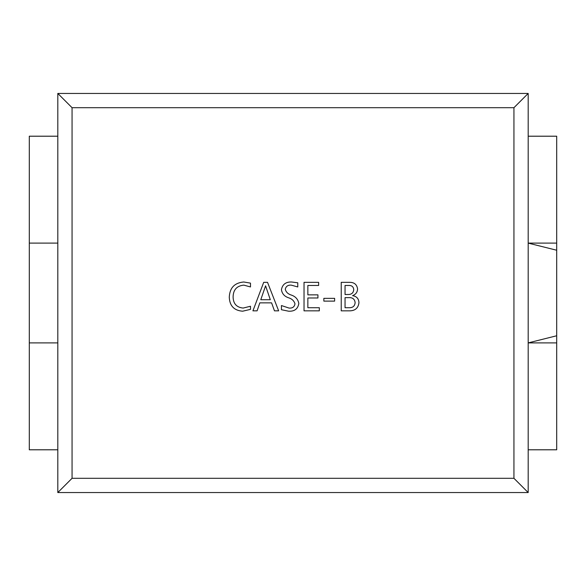 <?xml version="1.0" encoding="UTF-8"?>
<svg xmlns="http://www.w3.org/2000/svg" width="586" height="586" viewBox="0 0 586 586"><rect width="100%" height="100%" fill="white"/><g stroke="black" fill="none" stroke-linecap="round" stroke-linejoin="round"><path stroke-width="0.88" d="M528.191 136.208L556.7 136.208L556.7 243.109L528.191 243.109L556.7 250.237L556.7 335.763L528.191 342.891L556.7 342.891L556.7 449.792L528.191 449.792L528.191 492.555L57.809 492.555L57.809 342.891L29.3 342.891L29.3 136.208L57.809 136.208L57.809 93.445L528.191 93.445L528.191 449.792M267.524 282.342L278.65 310.851L274.475 310.851L271.589 302.859L259.818 302.859L257.093 310.851L252.925 310.851L263.7 282.342L267.524 282.342M319.326 307.723L319.326 310.851L304.031 310.851L304.031 282.342L318.63 282.342L318.63 285.47L307.855 285.47L307.855 294.861L317.934 294.861L317.934 297.988L307.855 297.988L307.855 307.723L319.326 307.723M349.695 310.851L341.228 310.851L341.228 282.342L349.461 282.342C354.178 282.262 356.881 284.444 357.57 288.898C357.416 292.231 355.768 294.465 352.625 295.608L352.625 295.688C356.61 296.304 358.72 298.618 358.962 302.625C358.324 307.987 355.241 310.726 349.695 310.851M513.937 107.699L72.063 107.699L72.063 478.301L513.937 478.301L513.937 107.699L528.191 93.445M334.621 298.34L334.621 301.116L323.846 301.116L323.846 298.34L334.621 298.34M281.434 309.723L281.434 305.548L289.03 308.068C292.451 308.353 294.436 306.939 294.992 303.819C294.011 300.75 291.813 298.721 288.4 297.732C284.349 296.333 282.027 293.637 281.434 289.645C282.452 284.386 285.814 281.837 291.513 281.998L297.769 282.782L297.769 286.95L291.205 285.126C287.931 284.935 285.946 286.32 285.257 289.272C286.078 292.172 288.092 294.099 291.308 295.058C295.571 296.509 298.076 299.329 298.816 303.504C297.893 308.947 294.494 311.518 288.605 311.203L281.434 309.723M250.486 306.244L250.486 309.371L242.648 311.203C234.063 310.529 229.609 305.841 229.28 297.139C229.741 287.836 234.568 282.789 243.783 281.998L250.486 283.126L250.486 286.95L243.813 285.126C236.832 285.829 233.265 289.755 233.103 296.904C233.221 303.673 236.583 307.394 243.168 308.068L250.486 306.244M29.3 243.109L57.809 243.109L57.809 136.208M57.809 449.792L29.3 449.792L29.3 342.891M72.063 107.699L57.809 93.445M57.809 342.891L57.809 243.109M72.063 478.301L57.809 492.555M528.191 492.555L513.937 478.301M528.191 243.109L528.191 342.891M556.7 342.891L556.7 335.763M556.7 250.237L556.7 243.109M348.582 285.47L345.051 285.47L345.051 294.509L348.267 294.509C351.637 294.487 353.461 292.832 353.746 289.55C353.387 286.657 351.666 285.294 348.582 285.47M348.721 297.644L345.051 297.644L345.051 307.723L349.307 307.723C352.867 307.753 354.808 306.046 355.131 302.603C354.662 299.058 352.523 297.402 348.721 297.644M260.777 299.724L270.307 299.724L265.583 285.822L260.777 299.724"/></g></svg>
